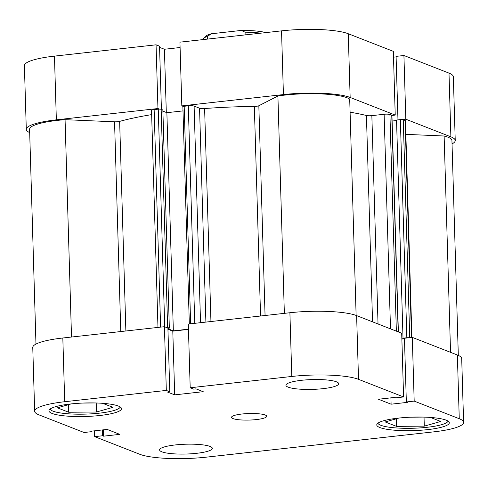 <?xml version="1.0" encoding="UTF-8"?>
<svg xmlns="http://www.w3.org/2000/svg" width="488" height="488" viewBox="0 0 488 488"><rect width="100%" height="100%" fill="white"/><g stroke="black" fill="none" stroke-linecap="round" stroke-linejoin="round"><path stroke-width="0.73" d="M448.075 421.113A35.191 6.545 -1.7 0 1 427.238 427.281A35.191 6.545 -1.7 0 1 377.895 423.194M120.261 406.986A35.191 6.545 -1.7 0 1 99.418 413.153A35.191 6.545 -1.7 0 1 50.081 409.072M322.995 388.661A26.395 4.911 178.3 0 0 338.678 383.696A26.395 4.911 178.3 0 0 301.596 380.298A26.395 4.911 178.3 0 0 285.919 385.264A26.395 4.911 178.3 0 0 322.995 388.661M196.658 453.309A26.395 4.911 178.3 0 0 212.341 448.338A26.395 4.911 178.3 0 0 175.265 444.94A26.395 4.911 178.3 0 0 159.582 449.905A26.395 4.911 178.3 0 0 196.658 453.309M256.261 419.589A17.592 3.27 178.3 0 0 266.716 416.276A17.592 3.27 178.3 0 0 241.999 414.013A17.592 3.27 178.3 0 0 231.544 417.325A17.592 3.27 178.3 0 0 256.261 419.589M427.75 429.617A36.289 6.753 178.3 0 0 449.308 422.785A36.289 6.753 178.3 0 0 398.33 418.112A36.289 6.753 178.3 0 0 376.766 424.938A36.289 6.753 178.3 0 0 427.75 429.617M99.93 415.489A36.289 6.753 178.3 0 0 121.494 408.663A36.289 6.753 178.3 0 0 70.51 403.985A36.289 6.753 178.3 0 0 48.946 410.817A36.289 6.753 178.3 0 0 99.93 415.489M64.715 401.722A50.587 9.406 178.3 0 0 34.66 411.238L32.763 347.517A50.587 9.406 -1.7 0 1 62.824 338.001L64.715 401.722L166.316 390.418L169.794 391.779L167.463 392.041L174.686 394.859L203.221 391.687L195.999 388.863L193.669 389.125L190.192 387.765L188.301 324.044L289.902 312.741A50.587 9.406 -1.7 0 1 356.624 315.614L358.515 379.335L403.588 396.957L395.756 397.83L394.719 397.427L378.444 399.239L391.101 404.186L407.376 402.374L406.345 401.972L404.454 338.251L412.293 337.379L457.366 355.002A50.587 9.406 -1.7 0 1 461.709 358.643L463.6 422.364A50.587 9.406 178.3 0 0 459.257 418.722L457.366 355.002M412.293 337.379L414.184 401.099L459.257 418.722M190.192 387.765L291.793 376.462L289.902 312.741M34.66 411.238A50.587 9.406 178.3 0 0 39.003 414.879L84.076 432.502L91.915 431.63L90.878 431.227L107.153 429.416L119.816 434.363L103.535 436.174L102.504 435.772L94.666 436.644L139.739 454.267A50.587 9.406 178.3 0 0 206.467 457.14L433.539 431.88A50.587 9.406 178.3 0 0 463.6 422.364M62.824 338.001L164.425 326.698L167.903 328.058L169.794 391.779M167.939 329.241L172.795 331.139L188.459 329.4M356.624 315.614L401.697 333.237L403.588 396.957M401.874 339.056L404.467 338.77M406.345 401.972L414.184 401.099M358.515 379.335A50.587 9.406 178.3 0 0 291.793 376.462M94.495 430.825L94.666 436.644M164.425 326.698L166.316 390.418M91.897 431.111L91.915 431.63M103.352 429.837L103.535 436.174M102.334 429.952L102.504 435.772M172.795 331.139L174.686 394.859M390.912 397.848L391.101 404.186M102.651 403.314L112.923 407.334L96.478 412.006L96.209 402.99M82.74 403.07L95.258 402.96M96.478 412.006L68.71 412.25L57.389 407.822L71.126 403.918M68.71 412.25L68.491 404.668M410.56 417.197L423.078 417.087M430.471 417.441L440.737 421.461L424.298 426.134L396.53 426.378L385.209 421.949L398.946 418.045M396.53 426.378L396.305 418.795M424.298 426.134L424.029 417.112M189.326 323.928L182.878 106.707A2.202 0.409 -1.7 0 1 184.183 106.293L188.307 105.835A4.398 0.817 -1.7 0 1 194.108 106.085L199.555 108.214A4.398 0.817 178.3 0 0 204.618 108.531A151.756 28.225 -1.7 0 1 254.339 106.408A4.398 0.817 178.3 0 0 256.517 106.274A4.398 0.817 178.3 0 0 258.835 105.756L277.904 95.996A47.287 8.796 -1.7 0 1 349.701 99.088L356.124 315.425M35.966 344.083L29.591 129.259A47.287 8.796 -1.7 0 1 65.069 119.676L114.552 121.805A4.398 0.817 178.3 0 0 117.919 121.695A4.398 0.817 178.3 0 0 119.645 121.39A151.756 28.225 -1.7 0 1 151.652 114.619M350.091 112.209A151.756 28.225 -1.7 0 1 366.427 115.503A4.398 0.817 178.3 0 0 371.85 115.638L378.035 323.989M157.972 327.418L151.53 110.459A4.398 0.817 -1.7 0 1 154.141 109.635L160.601 327.125M164.724 326.814L158.264 109.172L154.141 109.635M158.264 109.172A2.202 0.409 -1.7 0 1 161.162 109.3L162.858 109.965L169.336 328.125L167.909 328.284M162.894 111.136L166.878 112.691L183.006 110.898M390.498 328.857L384.123 114.271L371.85 115.638M384.123 114.271A4.398 0.817 -1.7 0 1 389.93 114.521L396.36 331.151M398.184 331.864L391.754 115.235L389.93 114.521M391.754 115.235A2.202 0.409 -1.7 0 1 391.943 115.394L398.373 331.938M392.114 121.036L396.555 120.542M401.868 338.837L404.04 338.593L403.015 338.19L396.537 120.03L400.355 119.609A2.202 0.409 -1.7 0 1 403.259 119.731L405.083 120.444A4.398 0.817 -1.7 0 1 405.461 120.762L411.89 337.421M405.863 134.359L444.129 136.006A47.287 8.796 -1.7 0 1 451.937 140.581L458.311 355.398M408.993 337.745A2.202 0.409 178.3 0 0 406.827 337.769L400.355 119.609M403.015 338.19L406.827 337.769M167.921 328.735L173.35 330.858L188.453 329.174M161.162 109.3L167.64 327.46L169.336 328.125M167.64 327.46A2.202 0.409 178.3 0 0 165.889 327.271M277.904 95.996L284.358 313.357M444.129 136.006L450.546 352.336M65.069 119.676L71.516 337.031M166.878 112.691L173.35 330.858M260.781 33.166A35.191 6.545 178.3 0 0 245.061 32.184L245.147 34.91M207.656 39.077L207.577 36.35A35.191 6.545 178.3 0 0 203.337 38.582A35.191 6.545 178.3 0 0 202.752 39.626M203.337 38.582L205.43 36.441A32.989 6.137 -1.7 0 1 211.219 33.782L241.292 30.433A32.989 6.137 -1.7 0 1 265.875 32.605M207.577 36.35L211.219 33.782M241.292 30.433L245.061 32.184M159.411 109.111L157.953 108.537L56.352 119.841A50.587 9.406 178.3 0 0 26.291 129.357A50.587 9.406 178.3 0 0 29.689 132.602M157.953 108.537L156.062 44.817L54.461 56.12L56.352 119.841M395.225 115.076L393.334 51.356L348.261 33.733L350.152 97.454L395.225 115.076L391.943 115.442M452.034 143.917A50.587 9.406 178.3 0 0 455.237 140.483A50.587 9.406 178.3 0 0 450.888 136.841L448.997 73.121A50.587 9.406 -1.7 0 1 453.34 76.762L455.237 140.483M402.521 119.584L405.815 119.218L450.888 136.841M350.152 97.454A50.587 9.406 178.3 0 0 283.424 94.581L181.823 105.884L183.287 106.451M26.291 129.357L24.4 65.636A50.587 9.406 -1.7 0 1 54.461 56.12M161.412 109.397L159.539 46.177L156.062 44.817M180.09 47.519L164.425 49.258L159.57 47.36M283.424 94.581L281.533 30.86L179.932 42.163L181.823 105.884M281.533 30.86A50.587 9.406 -1.7 0 1 348.261 33.733M396.103 56.889L393.505 57.175M405.815 119.218L403.924 55.498L396.085 56.37L397.97 119.871M403.924 55.498L448.997 73.121M166.304 112.472L164.425 49.258M258.835 105.756L265.063 315.504M119.645 121.39L125.867 330.986M204.618 108.531L210.944 321.525M260.561 316.004L254.339 106.408M372.551 321.842L366.427 115.503M120.78 331.553L114.552 121.805M403.259 119.731L409.725 337.665M411.524 337.464L405.083 120.444M205.899 322.086L199.555 108.214M194.108 106.085L200.537 322.684M184.183 106.293L190.643 323.782M194.761 323.324L188.307 105.835"/></g></svg>
